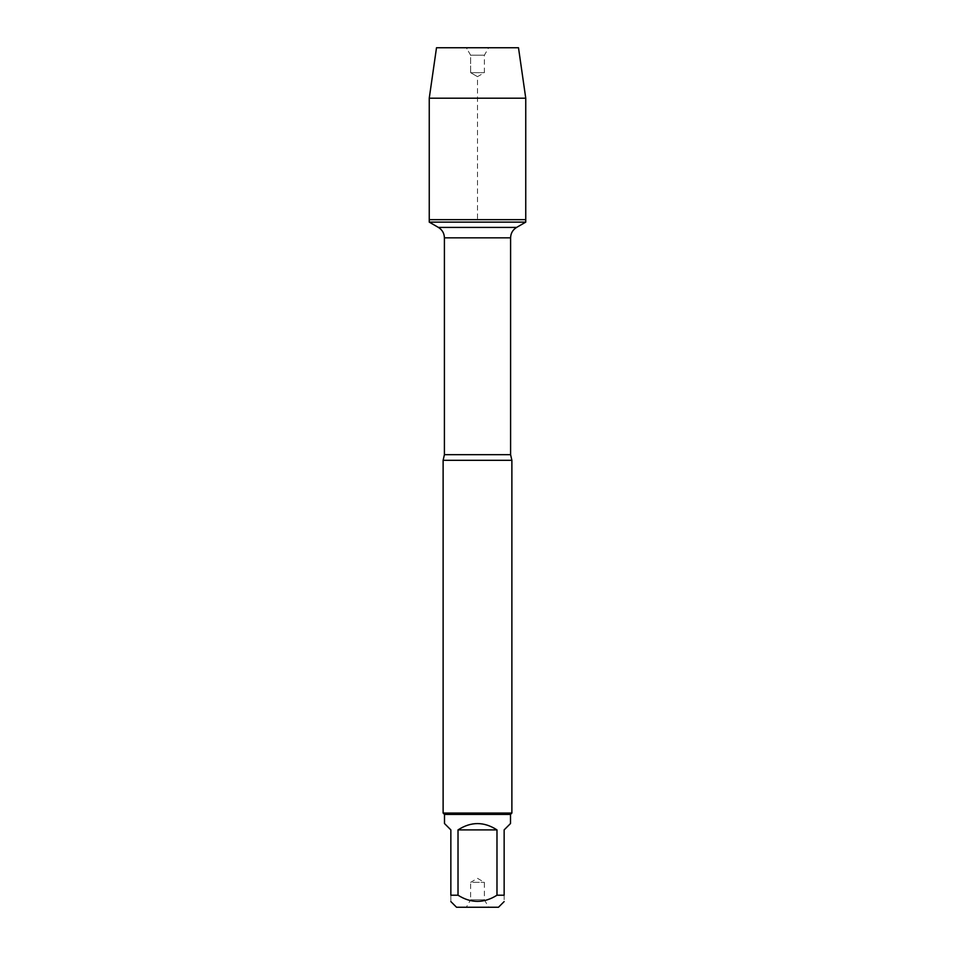 <?xml version="1.0" encoding="UTF-8"?>
<svg xmlns="http://www.w3.org/2000/svg" width="955" height="955" viewBox="0 0 955 955"><rect width="100%" height="100%" fill="white"/><g stroke="black" fill="none" stroke-linecap="round" stroke-linejoin="round"><path stroke-width="0.72" stroke-dasharray="4.78 3.58" d="M525.751 222.133L429.249 222.133M429.249 219.65L525.751 219.65L429.249 219.65L477.5 219.65L477.5 76.651L470.624 72.676L470.624 55.199L466.327 47.75L488.674 47.75L466.327 47.75L470.624 55.199L484.376 55.199L470.624 55.199L470.624 72.676L484.376 72.676L470.624 72.676L477.5 76.651L484.376 72.676L484.376 55.199L488.674 47.75M456.526 907.25L498.474 907.25M444.493 823.532L450.856 829.895L450.856 895.217C450.856 903.418 450.856 903.418 450.856 895.217L458.018 895.217C471.006 903.418 483.994 903.418 496.982 895.217L504.145 895.217C504.145 903.418 504.145 903.418 504.145 895.217L504.145 829.895L510.507 823.532M510.507 814.424L444.493 814.424M458.018 895.217L458.018 829.895C471.006 821.491 483.994 821.491 496.982 829.895L496.982 895.217M443.12 460.31L511.88 460.31M511.88 813.051L443.12 813.051M466.327 907.25L488.674 907.25L466.327 907.25L470.624 899.801L484.376 899.801L470.624 899.801L470.624 882.325L484.376 882.325L470.624 882.325L477.5 878.349L484.376 882.325L484.376 899.801L488.674 907.25M496.982 829.895L458.018 829.895M429.249 98.198L525.751 98.198M518.493 47.75L436.507 47.75M510.591 454.687L444.409 454.687M444.409 237.831L510.591 237.831M516.607 227.409L438.393 227.409"/><path stroke-width="1.43" d="M429.249 222.133L525.751 222.133L525.751 219.65L429.249 219.65L429.249 222.133L438.393 227.409C442.249 229.809 444.254 233.283 444.409 237.831L444.409 454.687L443.12 460.31L443.12 813.051L511.88 813.051L511.88 460.31L443.12 460.31M504.145 901.58L498.474 907.25L456.526 907.25L450.856 901.58M450.856 895.217C450.856 903.418 450.856 903.418 450.856 895.217L450.856 829.895L444.493 823.532L444.493 814.424L510.507 814.424L510.507 823.532L504.145 829.895L504.145 895.217C504.145 903.418 504.145 903.418 504.145 895.217L496.982 895.217C483.994 903.418 471.006 903.418 458.018 895.217L450.856 895.217M496.982 895.217L496.982 829.895C483.994 821.491 471.006 821.491 458.018 829.895L458.018 895.217M444.493 814.424L443.12 813.051M458.018 829.895L496.982 829.895M429.249 219.65L525.751 219.65L525.751 98.198L429.249 98.198L429.249 219.65L429.249 98.198L436.507 47.75L466.327 47.75M429.249 98.198L436.507 47.75L518.493 47.75L525.751 98.198M444.409 454.687L510.591 454.687L511.88 460.31M510.591 454.687L510.591 237.831L444.409 237.831M438.393 227.409L516.607 227.409L525.751 222.133M510.591 237.831C510.746 233.283 512.751 229.809 516.607 227.409M510.507 814.424L511.88 813.051"/></g></svg>
